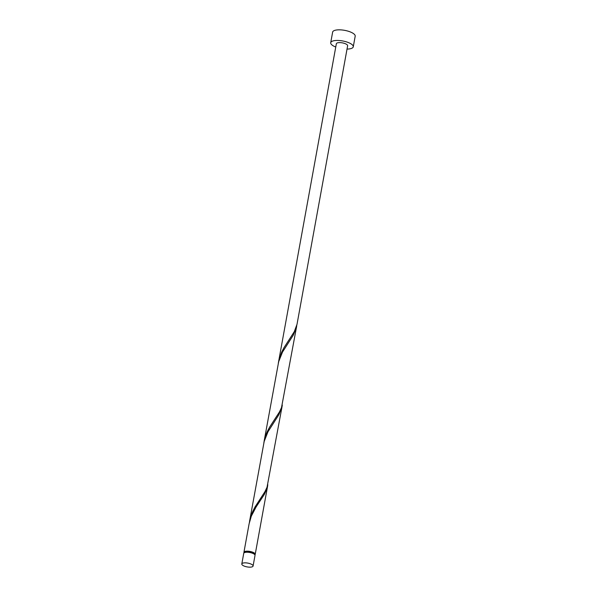 <?xml version="1.0" encoding="UTF-8"?>
<svg xmlns="http://www.w3.org/2000/svg" width="597" height="597" viewBox="0 0 597 597"><rect width="100%" height="100%" fill="white"/><g stroke="black" fill="none" stroke-linecap="round" stroke-linejoin="round"><path stroke-width="0.9" d="M243.195 565.613A5.731 1.933 -169.7 0 0 249.27 567.15A5.731 1.933 -169.7 0 0 253.083 566.031A5.731 1.933 -169.7 0 0 251.695 564.396A5.731 1.933 -169.7 0 0 245.621 562.852A5.731 1.933 -169.7 0 0 241.807 563.978A5.731 1.933 -169.7 0 0 243.195 565.613M241.807 563.978L243.733 553.359A5.731 1.933 10.3 0 1 247.546 552.24A5.731 1.933 10.3 0 1 253.628 553.777A5.731 1.933 10.3 0 1 255.009 555.411L253.083 566.031M244.449 552.635L244.494 552.404A5.157 1.739 10.3 0 1 247.927 551.389A5.157 1.739 10.3 0 1 253.389 552.777A5.157 1.739 10.3 0 1 254.643 554.247L254.598 554.479M347.029 49.081A11.462 3.866 -169.7 0 0 353.267 46.812A11.462 3.866 -169.7 0 0 350.491 43.544A11.462 3.866 -169.7 0 0 338.335 40.469A11.462 3.866 -169.7 0 0 330.708 42.715A11.462 3.866 -169.7 0 0 333.484 45.976A11.462 3.866 -169.7 0 0 335.753 47.029M353.267 46.812L355.193 36.193A11.462 3.866 -169.7 0 0 352.417 32.925A11.462 3.866 -169.7 0 0 340.268 29.85A11.462 3.866 -169.7 0 0 332.641 32.096L330.708 42.715M264.046 441.608L278.665 361.73L282.463 352.133L293.381 335.007L296.567 326.753L281.5 407.632L279.374 412.094L269.516 427.295L267.15 431.877L265.269 436.706L263.837 442.877M278.515 361.983L281.62 352.252L283.993 347.67L294.276 331.678L297.015 324.298L347.626 45.79A5.731 1.933 -169.7 0 0 346.238 44.156A5.731 1.933 -169.7 0 0 340.163 42.618A5.731 1.933 -169.7 0 0 336.35 43.738L278.306 363.245M296.567 326.753L296.761 325.469M244.054 552.867A5.731 1.933 10.3 0 1 243.927 552.3L249.113 523.77L251.344 516.077L256.098 506.957L264.441 494.264L267.247 487.682L267.814 484.727M243.927 552.3A5.731 1.933 10.3 0 1 247.74 551.173A5.731 1.933 10.3 0 1 253.815 552.718A5.731 1.933 10.3 0 1 255.203 554.352A5.731 1.933 10.3 0 1 254.882 554.837M249.576 521.241L264.195 441.362L267.993 431.758L278.911 414.639L282.097 406.378L267.031 487.264L264.904 491.719L255.046 506.928L252.673 511.51L250.8 516.33L249.367 522.502M282.097 406.378L282.291 405.102M255.203 554.352L267.628 486.01"/></g></svg>
